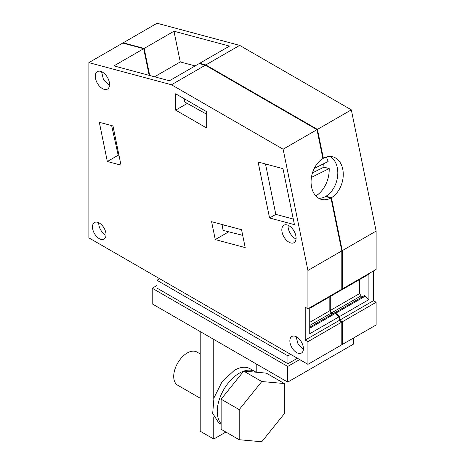 <?xml version="1.0" encoding="UTF-8"?>
<svg xmlns="http://www.w3.org/2000/svg" width="465" height="465" viewBox="0 0 465 465"><rect width="100%" height="100%" fill="white"/><g stroke="black" fill="none" stroke-linecap="round" stroke-linejoin="round"><path stroke-width="0.7" d="M123.196 43.187L123.196 42.809L157.071 23.25L239.667 45.378L205.792 64.937L317.444 129.398L323.355 158.298A22.035 15.583 105 0 1 332.87 156.85A22.035 15.583 105 0 1 343.24 175.375A22.035 15.583 105 0 1 331.423 197.712L342.252 250.641L342.252 288.968L341.804 288.713M342.252 288.968L376.127 269.415L376.127 231.082L351.319 109.845L239.667 45.378M373.418 300.704L339.543 320.263L342.252 321.827L342.252 344.513L376.127 324.959L376.127 302.273L373.418 300.704L373.418 270.979M123.196 42.809L144.173 48.43L149.707 75.493M205.792 64.937L199.688 63.304L229.495 46.093L173.98 31.219L144.173 48.43M351.319 109.845L317.444 129.398M376.127 231.082L342.252 250.641M339.543 290.538L339.543 291.137L339.09 291.044M149.172 75.347L143.72 48.686L122.748 43.071L88.873 62.624L88.873 237.859L307.929 364.333L341.804 344.774L341.804 322.088L339.09 320.525L339.09 316.793L334.573 312.829L364.386 295.624L368.902 299.582L368.902 274.187L339.543 291.137M368.902 299.582L339.543 316.531L339.543 320.263M376.127 302.273L342.252 321.827M342.252 344.513L341.804 344.251M331.423 197.712L325.971 196.247L326.052 196.654M322.826 158.152L323.355 158.298M199.688 63.304L199.77 63.705M335.027 312.573L339.543 316.531M330.284 296.484L330.284 310.486L331.638 312.829L333.109 313.677M173.98 31.219L180.269 61.938L154.549 76.789M180.269 61.938L195.143 65.925M325.971 196.247A22.035 15.583 105 0 0 337.654 175.88A22.035 15.583 105 0 0 330.045 156.472M359.643 279.529L359.643 293.537L360.997 295.88L362.468 296.728M365.287 296.141L335.933 313.09M360.997 295.88L331.638 312.829M359.643 293.537L330.284 310.486M242.707 235.348L223.084 230.384L222.043 224.49M221.892 224.578L230.442 226.74M184.698 99.01L184.698 101.986L206.675 114.233M111.647 125.602L118.331 155.938L119.156 156.159M318.827 198.34A22.035 15.583 105 0 0 325.517 196.509L330.97 197.974L341.804 250.897L341.804 289.23L307.929 308.789L307.929 270.456L283.115 149.219L171.469 84.758L88.873 62.624M339.09 290.794L339.09 291.398L309.737 308.347L309.737 333.742L339.09 316.793M329.83 296.74L329.83 310.748L331.19 313.09L332.655 313.939M143.72 48.686L113.908 65.896L169.423 80.771L199.235 63.56L205.344 65.199L316.991 129.659L322.908 158.559A22.035 15.583 105 0 0 311.085 180.897A22.035 15.583 105 0 0 321.46 199.421A22.035 15.583 105 0 0 330.97 197.974M256.215 363.909L256.215 372.215M200.206 331.574L200.206 431.224L213.755 439.041L213.755 416.954M213.755 339.398L213.755 398.551M225.88 432.043L213.755 439.041M316.991 129.659L283.115 149.219M341.804 250.897L307.929 270.456M339.09 320.525L305.22 340.084L305.22 307.226L307.929 308.789M329.83 310.748L309.737 322.35M331.19 313.09L309.737 325.477M334.573 312.829L309.737 327.174M335.48 313.352L309.737 328.214M305.22 340.084L307.929 341.647L341.804 322.088M307.929 364.333L307.929 341.647M205.344 65.199L171.469 84.758M245.212 247.607L215.272 239.585L211.61 221.695L241.55 229.722L245.212 247.607M175.671 110.129L206.675 128.032L206.675 111.699L175.671 93.796L175.671 110.129L187.285 103.428M99.312 122.295L107.334 161.506L120.999 165.162L112.978 125.957L99.312 122.295M288.957 225.711A10.091 5.824 -120 0 0 283.912 225.211A10.091 5.824 -120 0 0 282.365 233.296A10.091 5.824 -120 0 0 288.957 242.189A10.091 5.824 -120 0 0 294.002 242.689A10.091 5.824 -120 0 0 295.548 234.604A10.091 5.824 -120 0 0 288.957 225.711M296.635 352.598A9.579 5.534 -120 0 0 301.425 353.075A9.579 5.534 -120 0 0 302.895 345.396A9.579 5.534 -120 0 0 296.635 336.951A9.579 5.534 -120 0 0 291.846 336.48A9.579 5.534 -120 0 0 290.375 344.158A9.579 5.534 -120 0 0 296.635 352.598M102.422 72.116A10.091 5.824 -120 0 0 97.377 71.616A10.091 5.824 -120 0 0 95.831 79.707A10.091 5.824 -120 0 0 102.422 88.6A10.091 5.824 -120 0 0 107.467 89.1A10.091 5.824 -120 0 0 109.013 81.009A10.091 5.824 -120 0 0 102.422 72.116M99.26 222.997A9.579 5.534 -120 0 0 94.471 222.526A9.579 5.534 -120 0 0 93 230.198A9.579 5.534 -120 0 0 99.26 238.644A9.579 5.534 -120 0 0 104.05 239.12A9.579 5.534 -120 0 0 105.52 231.442A9.579 5.534 -120 0 0 99.26 222.997M258.104 162L282.976 168.661L294.432 224.647L269.56 217.98L258.104 162M228.734 231.814L215.272 239.585M118.174 155.246L107.334 161.506M288.12 225.281A10.091 5.824 -120 0 0 295.211 238.58A10.091 5.824 -120 0 0 296.042 239.004M296.129 336.683L297.92 343.618L303.389 349.262M101.585 71.691L103.34 79.143L108.671 84.99A10.091 5.824 -120 0 0 109.508 85.415M98.754 222.729A9.579 5.534 -120 0 0 105.509 235.034A9.579 5.534 -120 0 0 106.014 235.307M269.56 217.98L275.815 214.371L265.503 163.982M293.287 219.056L275.815 214.371M353.662 337.927L353.662 344.03L287.719 382.102L287.719 366.455L299.663 359.561M156.961 285.487L152.218 288.224L152.218 303.872L287.719 382.102M152.218 288.224L287.719 366.455M297.402 358.253L287.945 363.717L287.945 355.894L290.625 354.347M159.646 278.721L156.961 280.273L156.961 288.097L287.945 363.717M156.961 280.273L287.945 355.894M284.365 383.544L266.3 373.116L243.718 371.099L221.137 399.191L221.137 429.3L239.202 439.733L261.783 441.75L284.365 413.658L284.365 383.544L261.783 381.527L239.202 409.624L221.137 399.191M261.783 381.527L243.718 371.099M239.202 409.624L239.202 439.733M221.137 423.708A31.3 18.071 -60 0 1 219.788 398.11A31.3 18.071 -60 0 1 239.37 373.145A31.3 18.071 -60 0 1 243.677 371.146M243.8 371.105A31.3 18.071 -60 0 1 255.023 371.593A31.3 18.071 -60 0 1 255.936 372.192M221.137 424.313L218.753 422.935L212.697 413.35L213.958 397.854L222.107 381.684L234.406 370.274A31.3 18.071 -60 0 1 250.054 368.728L255.023 371.593M200.206 353.958L196.84 352.017A19.164 11.061 120 0 0 193.754 351.133A19.164 11.061 120 0 0 176.415 365.496A19.164 11.061 120 0 0 177.677 385.206L200.206 398.214M315.828 195.934A24.912 17.618 105 0 0 329.197 168.562L311.422 177.386M314.259 168.417L328.11 161.535A24.912 17.618 105 0 0 326.25 157.048M329.197 168.562L323.96 167.156A24.912 17.618 105 0 0 323.657 163.744M323.96 167.156L312.474 172.864"/></g></svg>
